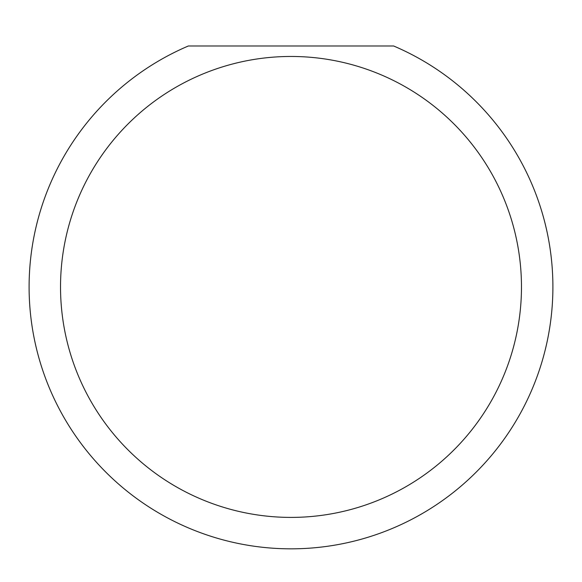 <?xml version="1.0" encoding="UTF-8"?>
<svg xmlns="http://www.w3.org/2000/svg" width="582" height="582" viewBox="0 0 582 582"><rect width="100%" height="100%" fill="white"/><g stroke="black" fill="none" stroke-linecap="round" stroke-linejoin="round"><path stroke-width="0.87" d="M521.472 286.933A230.472 230.472 0 0 0 291 56.461A230.472 230.472 0 0 0 60.528 286.933A230.472 230.472 0 0 0 291 517.405A230.472 230.472 0 0 0 521.472 286.933M393.643 45.985A261.9 261.9 0 0 1 291 548.833A261.9 261.9 0 0 1 188.357 45.985L393.643 45.985"/></g></svg>
